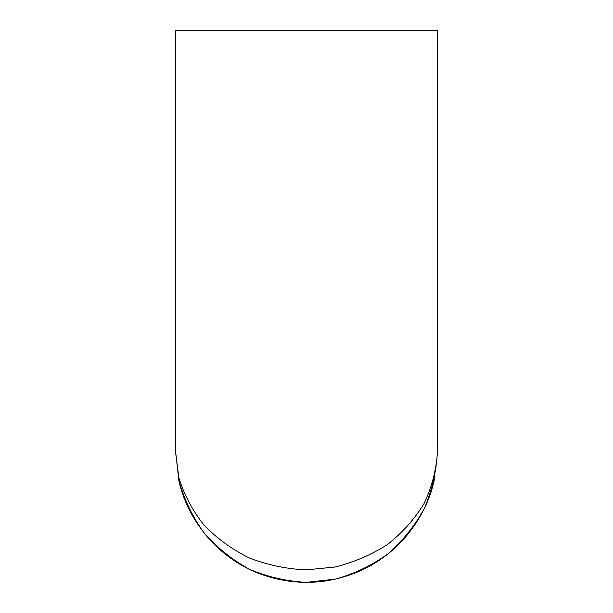 <?xml version="1.0" encoding="UTF-8"?>
<svg xmlns="http://www.w3.org/2000/svg" width="613" height="613" viewBox="0 0 613 613"><rect width="100%" height="100%" fill="white"/><g stroke="black" fill="none" stroke-linecap="round" stroke-linejoin="round"><path stroke-width="0.92" d="M175.594 452.425L178.85 477.726C184.176 494.852 192.559 510.652 204.006 525.119C216.994 538.482 232.112 549.44 249.353 557.999C267.452 564.956 286.317 568.918 305.956 569.883L335.027 567.033C353.977 562.29 371.478 554.773 387.516 544.474C402.335 532.781 414.511 519.15 424.043 503.587C431.805 487.243 436.257 470.186 437.406 452.425L437.414 30.65L175.586 30.65L175.586 451.436L178.873 480.569C184.222 499.549 192.643 517.043 204.152 533.057C217.201 547.838 232.388 559.945 249.698 569.385C267.873 577.04 286.807 581.362 306.5 582.35L335.633 579.07C354.613 573.722 372.106 565.293 388.121 553.792C402.902 540.735 415.009 525.548 424.449 508.238C432.096 490.063 436.418 471.129 437.414 451.436L437.414 450.999M437.406 452.425L437.414 451.436M178.283 477.879C182.636 500.001 192.98 520.414 209.309 539.141C216.381 547.049 224.664 554.183 234.151 560.543C256.694 576.143 291.918 586.741 328.307 580.526C347.732 576.986 364.796 570.174 379.516 560.098C388.964 553.677 397.201 546.497 404.228 538.543C420.242 519.97 430.403 499.748 434.717 477.879M175.586 450.999L175.586 451.436"/></g></svg>
